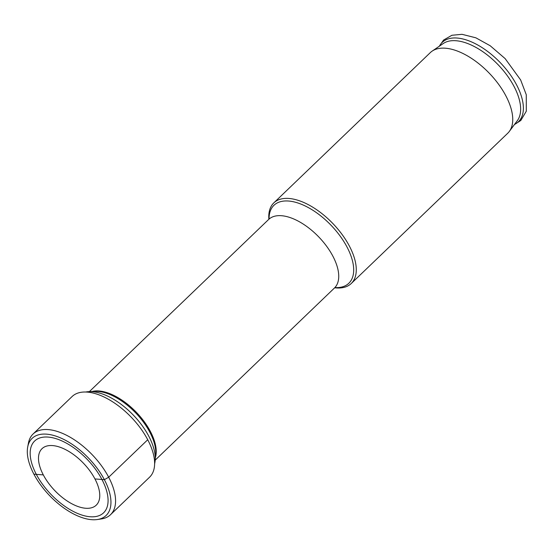 <?xml version="1.0" encoding="UTF-8"?>
<svg xmlns="http://www.w3.org/2000/svg" width="554" height="554" viewBox="0 0 554 554"><rect width="100%" height="100%" fill="white"/><g stroke="black" fill="none" stroke-linecap="round" stroke-linejoin="round"><path stroke-width="0.83" d="M90.136 516.75A49.777 25.186 46.2 0 1 48.087 491.232A49.777 25.186 46.2 0 1 30.539 449.045A49.777 25.186 46.2 0 1 48.129 437.085A49.777 25.186 -133.8 0 1 100.039 476.073A49.777 25.186 -133.8 0 1 95.413 516.605A49.777 25.186 -133.8 0 1 90.136 516.75M154.635 463.767A52.256 26.447 -133.8 0 0 155.155 460.533A52.256 26.447 -133.8 0 0 135.176 417.079A52.256 26.447 -133.8 0 0 92.283 391.692A52.256 26.447 46.2 0 0 88.986 391.63A52.256 26.447 46.2 0 0 85.738 392.017M334.706 287.782A55.892 28.282 -133.8 0 0 336.112 287.921A55.892 28.282 -133.8 0 0 351.243 283.51A55.892 28.282 -133.8 0 0 342.143 234.55A55.892 28.282 -133.8 0 0 288.946 198.464A55.892 28.282 -133.8 0 0 273.821 202.882A55.892 28.282 -133.8 0 0 268.877 219.232M432.155 51.113L443.283 43.517A53.655 27.153 -133.8 0 1 456.018 40.733A53.655 27.153 46.2 0 1 505.747 73.599A53.655 27.153 46.2 0 1 517.339 120.647L509.299 131.457A55.892 28.282 46.2 0 0 497.229 82.449A55.892 28.282 46.2 0 0 445.423 48.212A55.892 28.282 -133.8 0 0 432.155 51.113A55.892 28.282 -133.8 0 0 430.292 52.63L273.821 202.882M509.299 131.457A55.892 28.282 46.2 0 1 507.713 133.258L351.243 283.51M33.074 434.011L72.124 396.512A55.919 28.296 46.2 0 1 87.262 392.1A55.919 28.296 -133.8 0 1 140.487 428.207A55.919 28.296 -133.8 0 1 149.587 477.188L110.544 514.68A55.919 28.296 -133.8 0 0 101.437 465.699A55.919 28.296 -133.8 0 0 48.212 429.592A55.919 28.296 46.2 0 0 33.074 434.011A55.919 28.296 46.2 0 0 28.448 443.034L27.7 446.995A53.44 27.042 46.2 0 1 46.584 434.156A53.44 27.042 -133.8 0 1 102.317 476.011A53.44 27.042 -133.8 0 1 97.345 519.527L101.34 518.939A55.919 28.296 -133.8 0 0 110.544 514.68M85.648 508.253A39.154 19.812 -133.8 0 0 96.251 505.158A39.154 19.812 -133.8 0 0 89.873 470.865A39.154 19.812 -133.8 0 0 52.609 445.582A39.154 19.812 46.2 0 0 42.014 448.678A39.154 19.812 46.2 0 0 48.385 482.97A39.154 19.812 46.2 0 0 85.648 508.253M27.7 446.995A53.44 27.042 46.2 0 0 46.536 492.284A53.44 27.042 46.2 0 0 91.68 519.68A53.44 27.042 -133.8 0 0 97.345 519.527M147.738 439.731L108.688 477.229L104.374 479.674L108.688 477.229L147.738 439.731L108.688 477.229L147.738 439.731L108.688 477.229L104.374 479.674L108.688 477.229L104.374 479.674L94.956 478.933L104.374 479.674M33.891 474.162L43.309 474.903M88.986 391.63L95.018 391.359A47.907 24.244 46.2 0 1 98.037 391.415A47.907 24.244 -133.8 0 1 137.357 414.69A47.907 24.244 -133.8 0 1 155.674 454.522L155.155 460.533M155.418 457.445A47.505 24.044 -133.8 0 0 140.217 416.587A47.505 24.044 -133.8 0 0 99 390.972A47.505 24.044 46.2 0 0 92.082 391.491M335.579 287.242L334.457 288.004A47.505 24.044 -133.8 0 0 326.728 246.392A47.505 24.044 -133.8 0 0 281.508 215.714A47.505 24.044 -133.8 0 0 268.648 219.467L89.381 391.609M334.941 287.595A54.057 27.354 -133.8 0 0 346.797 246.62A54.057 27.354 -133.8 0 0 288.579 201.033A54.057 27.354 -133.8 0 0 269.071 218.996M514.528 124.428A55.019 27.845 46.2 0 0 512.034 77.235A55.019 27.845 46.2 0 0 457.105 38.039A55.019 27.845 -133.8 0 0 439.391 46.176M334.457 288.004L155.189 460.145M269.452 218.38L268.648 219.467M514.417 124.574L520.815 120.481L526.3 111.202L526.265 94.713L520.649 79.956L505.137 58.606L490.193 45.747L475.872 37.817L462.043 34.32L451.912 35.269L443.581 40.054L439.239 46.28"/></g></svg>
